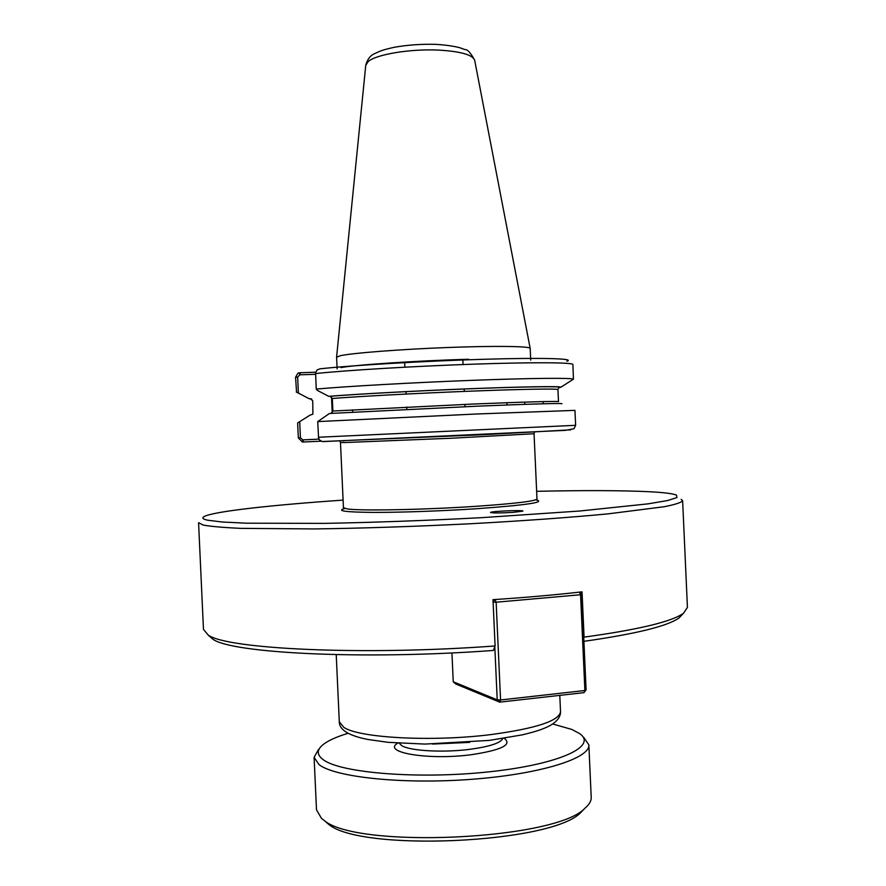 <?xml version="1.0" encoding="UTF-8"?>
<svg xmlns="http://www.w3.org/2000/svg" width="886" height="886" viewBox="0 0 886 886"><rect width="100%" height="100%" fill="white"/><g stroke="black" fill="none" stroke-linecap="round" stroke-linejoin="round"><path stroke-width="1.33" d="M208.974 635.783L212.662 639.005C230.127 653.093 362.219 660.159 493.369 650.446L495.097 645.96C361.422 655.839 226.295 648.995 208.188 635.007L203.47 629.414L198.575 522.685L203.149 525.055C210.669 526.45 223.194 527.558 240.726 528.355L314.751 528.931C361.887 528.266 412.854 526.594 467.675 523.892C520.857 521.046 569.709 517.535 608.195 513.847L664.4 506.703C675.376 504.488 681.456 502.495 682.63 500.701L687.425 607.442L683.505 613.234C672.208 621.551 639.072 629.525 584.073 637.145L583.752 637.887M681.168 499.316L682.63 500.701M495.097 645.96L492.993 599.667C525.575 597.507 555.256 594.905 582.036 591.848L584.073 637.145M682.519 614.275L679.141 617.83C668.099 626.014 636.358 633.844 583.907 641.331M513.005 512.396C500.247 513.105 492.76 513.138 490.545 512.485C489.781 511.3 523.615 509.849 522.973 511.089L513.005 512.396M344.466 440.796L342.86 440.863M536.65 491.32C584.583 490.268 622.337 490.412 649.892 491.752C664.046 492.505 672.939 493.624 676.561 495.13L676.926 497.6L667.601 500.535L648.131 503.846L579.787 511.012L481.541 517.668C426 520.569 373.604 522.474 324.365 523.371L246.851 523.205L222.076 521.998L207.49 520.171C202.816 519.118 201.687 517.922 204.112 516.582C213.493 511.399 272.08 504.987 343.103 500.114M296.234 392L298.383 393.085L297.652 377.082L299.833 374.811L299.18 372.773L297.917 373.183L295.559 377.226L296.566 392.166M299.833 374.811L315.571 374.313M315.682 372.209L299.18 372.773M299.69 421.658L297.641 422.987L298.327 437.894L302.336 442.036L302.802 439.888L300.42 437.806L299.69 421.658L310.011 415.146L312.891 414.15L312.736 400.826L310.421 398.722L309.269 398.766L311.806 399.132M309.269 398.766L298.383 393.085M558.59 387.78L561.026 387.116C558.756 386.108 521.688 386.706 468.783 388.777C415.955 390.848 356.549 394.082 328.695 396.33L317.354 390.383L316.247 389.076L315.582 372.663L317.166 369.905L319.99 368.831C351.786 365.32 424.051 361.034 483.202 359.295C542.531 357.534 575.834 358.564 566.874 361.211M315.538 373.571C345.961 370.304 413.995 366.206 473.689 364.157C533.505 362.097 573.331 362.418 572.899 364.511L573.43 379.175C571.426 377.757 530.415 378.123 471.297 380.371C412.267 382.619 346.16 386.362 316.247 389.076M302.336 442.036L321.142 441.184M318.949 439.124L302.802 439.888M570.783 429.832L483.269 434.694L322.194 441.527L319.669 440.132L318.572 438.138L317.731 421.592L329.47 413.474L477.465 406.176C531.988 403.916 565.777 403.008 561.635 403.783M322.781 441.605L565.401 430.352L573.995 428.735L575.634 425.313L574.959 410.373L475.959 414.028L317.731 421.592M524.822 402.1L524.678 404.359M543.074 403.783L543.229 401.579M331.508 396.85L332.261 413.297M352.562 409.853L352.672 412.112M328.695 396.33L330.035 396.286L332.305 398.478L332.881 411.038L331.054 413.374M530.714 360.104L530.193 348.408C530.614 346.216 495.152 345.695 447.651 347.511C400.206 349.305 352.628 353.016 340.423 355.707L336.58 357.202L337.123 368.897M494.809 646.702L497.212 699.84L453.244 681.766L455.592 683.914L499.715 702.144L497.212 699.84L500.568 699.973L499.715 702.144L583.929 692.653L584.893 690.504L586.1 689.873L583.929 692.653M495.108 599.523L496.138 602.214L493.103 602.181M493.092 601.815L494.942 599.534M579.522 592.136L581.781 594.318L580.574 594.739L579.444 592.136M496.138 602.214L580.574 594.739L584.893 690.504L500.568 699.973L496.138 602.214M586.1 689.873L581.781 594.318M453.244 681.766L451.938 652.916M584.583 808.597L580.828 812.462C552.499 843.505 359.24 852.288 328.208 823.936L324.132 820.425M583.774 737.418L588.847 744.849L591.217 797.356C591.383 800.911 589.29 804.543 584.948 808.22C556.031 840.039 355.408 849.153 323.733 820.082L321.474 818.354L316.49 809.826L314.098 757.32L318.484 749.467M552.676 723.973L571.791 729.433L579.433 733.486C598.139 745.923 560.561 764.186 489.714 771.761C419.012 779.492 340.246 773.024 323.146 759.623C316.922 754.972 316.69 750.143 322.438 745.159C327.499 740.884 336.093 736.919 348.22 733.254M588.847 744.849C590.408 758.239 540.648 774.131 471.906 779.292C403.23 784.564 335.196 777.321 319.026 764.629L314.098 757.32M339.892 440.973L340.479 442.524L344.388 442.557L451.771 438.216L534.048 433.73L534.491 432.135M534.048 433.73L536.994 498.962C535.565 501.155 514.976 503.625 475.239 506.36C423.896 509.782 360.624 510.967 347.412 508.952L343.447 507.756L343.347 508.708M535.665 499.848C546.806 502.118 526.982 505.086 476.181 508.763C441.206 511.056 399.221 512.518 372.375 512.396C345.186 512.119 336.004 510.823 344.853 508.509M559.797 695.366L560.528 711.657C559.31 720.827 536.108 728.48 490.933 734.583C431.881 742.047 358.62 737.916 343.735 727.284L339.294 721.702L336.226 654.665M297.652 377.082L295.559 377.226M299.778 372.718L300.432 374.789M303.411 439.855L302.946 442.059M300.42 437.806L298.327 437.894M575.634 425.313L318.439 437.241M558.889 387.747C566.675 386.23 535.421 386.351 480.766 388.356C426.277 390.349 359.794 393.871 329.902 396.286M310.421 398.722L311.529 398.966M330.035 396.286C359.162 393.927 423.098 390.516 476.901 388.5C531.235 386.385 563.562 386.44 558.878 387.326L557.947 389.607C558.302 388.566 523.715 389.087 471.839 391.114C420.064 393.118 360.38 396.297 332.305 398.478M557.947 389.607L558.49 401.635C558.867 400.993 524.29 401.923 472.426 404.071L332.881 411.038M530.171 348.342L474.697 60.381C472.836 54.843 460.864 51.421 438.769 50.103C410.495 48.664 376.118 54.389 368.188 61.555L365.752 65.32L336.591 357.136M468.561 359.24C417.118 360.702 353.968 364.932 340.966 367.612M469.669 742.379L432.567 744.063M502.761 738.536C500.623 743.044 489.57 746.654 469.58 749.357C442.911 752.801 409.919 750.896 401.768 745.669L399.265 743.232M504.245 738.304C512.551 744.65 501.598 750.11 471.396 754.695C428.425 760.454 381.478 752.458 397.759 743.132M212.662 639.005L207.9 634.83M679.141 617.83L683.505 613.234M464.984 406.696L464.884 404.381M464.297 391.413L464.186 388.998M463.079 364.534L462.846 359.417M406.796 409.343L406.696 407.028M406.109 394.048L405.998 391.634M404.88 367.181L404.647 362.064M340.479 442.524L343.447 507.756M537.193 499.914L536.994 498.962M560.528 711.657C560.716 720.949 549.154 726.354 544.126 728.325C540.803 729.643 536.672 731.371 522.33 734.848L489.338 740.397L424.981 744.085L388.046 742.324L367.956 739.478C348.73 735.723 339.172 729.798 339.294 721.702M561.026 387.116L573.43 379.175M506.438 402.742L507.456 404.98M474.652 60.193C470.632 52.706 467.332 49.162 464.751 49.561L460.521 47.988C460.953 47.944 451.661 45.264 436.056 44.366C421.503 43.946 407.582 44.92 394.27 47.29C381.456 50.148 379.961 51.144 374.822 53.57C370.481 55.264 367.469 59.118 365.763 65.132M580.828 812.462L584.948 808.22M328.208 823.936L323.733 820.082"/></g></svg>
